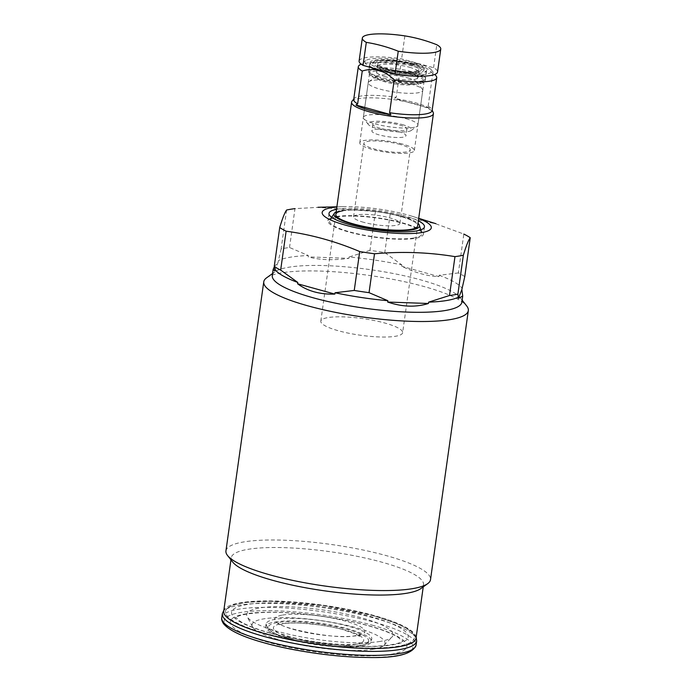 <?xml version="1.0" encoding="UTF-8"?>
<svg xmlns="http://www.w3.org/2000/svg" width="692" height="692" viewBox="0 0 692 692"><rect width="100%" height="100%" fill="white"/><g stroke="black" fill="none" stroke-linecap="round" stroke-linejoin="round"><path stroke-width="0.52" stroke-dasharray="3.46 2.59" d="M414.318 63.854A28.58 5.813 8 0 0 385.479 59.581A28.58 5.813 8 0 0 370.021 62.565A28.58 5.813 8 0 0 382.313 69.235A28.58 5.813 8 0 0 411.16 73.508A28.58 5.813 8 0 0 426.618 70.523A28.58 5.813 8 0 0 414.318 63.854M412.916 73.871A28.58 5.813 8 0 0 384.069 69.598A28.58 5.813 8 0 0 368.611 72.582A28.58 5.813 8 0 0 369.061 73.871A28.58 5.813 8 0 0 380.903 79.251A28.58 5.813 8 0 0 424.421 81.647A28.58 5.813 8 0 0 425.208 80.54A28.58 5.813 8 0 0 412.916 73.871M412.19 74.97A27.542 5.605 8 0 0 384.397 70.852A27.542 5.605 8 0 0 369.493 73.724A27.542 5.605 8 0 0 369.926 74.97A27.542 5.605 8 0 0 381.344 80.151A27.542 5.605 8 0 0 423.288 82.469A27.542 5.605 8 0 0 424.049 81.396A27.542 5.605 8 0 0 412.19 74.97M402.485 144.074A27.542 5.605 8 0 0 374.683 139.957A27.542 5.605 8 0 0 359.779 142.829A27.542 5.605 8 0 0 371.63 149.256A27.542 5.605 8 0 0 399.431 153.373A27.542 5.605 8 0 0 414.335 150.493A27.542 5.605 8 0 0 402.485 144.074M400.166 144.464A23.416 4.766 8 0 0 376.534 140.96A23.416 4.766 8 0 0 363.871 143.408A23.416 4.766 8 0 0 373.948 148.867A23.416 4.766 8 0 0 397.58 152.361A23.416 4.766 8 0 0 410.244 149.922A23.416 4.766 8 0 0 400.166 144.464M363.629 222.305A23.416 4.766 -172 0 1 353.551 216.847A23.416 4.766 -172 0 1 366.215 214.399A23.416 4.766 -172 0 1 389.847 217.902A23.416 4.766 -172 0 1 399.924 223.36A23.416 4.766 -172 0 1 387.252 225.808A23.416 4.766 -172 0 1 363.629 222.305M352.02 101.231A41.321 8.408 -172 0 1 415.641 104.051A41.321 8.408 -172 0 1 433.261 112.649M320.811 321.175L335.819 214.356A41.321 8.408 -172 0 1 358.171 210.039A41.321 8.408 -172 0 1 399.872 216.215A41.321 8.408 -172 0 1 417.648 225.852L402.64 332.679A41.321 8.408 -172 0 1 395.487 336.269A41.321 8.408 -172 0 1 349.053 333.293A41.321 8.408 -172 0 1 320.811 321.175A41.321 8.408 -172 0 1 327.956 317.585A41.321 8.408 -172 0 1 374.389 320.56A41.321 8.408 -172 0 1 402.64 332.679M417.215 63.37A33.744 6.868 -172 0 1 431.202 69.728A33.744 6.868 -172 0 1 416.506 74.805A33.744 6.868 -172 0 1 379.424 69.719A33.744 6.868 -172 0 1 365.834 60.541A33.744 6.868 -172 0 1 417.215 63.37M353.698 99.536A39.591 8.062 -172 0 1 354.114 98.619A39.591 8.062 -172 0 1 396.205 97.39L394.509 98.532A40.525 8.243 -172 0 1 415.382 102.797A40.525 8.243 -172 0 1 429.429 108.194L428.166 106.231L432.777 73.404A39.591 8.062 -172 0 1 436.107 75.956M432.777 73.404C428.21 68.88 423.115 65.731 417.501 63.975C411.852 62.617 406.291 62.816 400.824 64.564L396.205 97.39M428.166 106.231A39.591 8.062 -172 0 1 431.964 109.561A39.591 8.062 -172 0 1 432.119 110.556M359.399 65.169A39.591 8.062 -172 0 1 400.824 64.564M429.429 108.194L394.509 98.532M385.591 76.751A20.656 4.204 -172 0 1 376.699 71.933A20.656 4.204 -172 0 1 377.131 71.241A20.656 4.204 -172 0 1 408.721 72.868A20.656 4.204 -172 0 1 417.388 76.898A20.656 4.204 -172 0 1 417.613 77.686A20.656 4.204 -172 0 1 406.438 79.84A20.656 4.204 -172 0 1 385.591 76.751M413.167 72.037A28.58 5.813 -172 0 1 425.468 78.706A28.58 5.813 -172 0 1 424.914 79.632A28.58 5.813 -172 0 1 381.162 77.418A28.58 5.813 -172 0 1 369.147 71.786A28.58 5.813 -172 0 1 368.871 70.748A28.58 5.813 -172 0 1 384.328 67.764A28.58 5.813 -172 0 1 413.167 72.037M409.889 64.598A20.656 4.204 -172 0 1 418.772 69.425A20.656 4.204 -172 0 1 407.597 71.579A20.656 4.204 -172 0 1 386.75 68.491A20.656 4.204 -172 0 1 377.858 63.673A20.656 4.204 -172 0 1 389.034 61.51A20.656 4.204 -172 0 1 409.889 64.598M408.012 77.954A20.656 4.204 -172 0 1 416.575 81.846A20.656 4.204 -172 0 1 416.895 82.772A20.656 4.204 -172 0 1 405.72 84.926A20.656 4.204 -172 0 1 384.873 81.838A20.656 4.204 -172 0 1 375.981 77.02A20.656 4.204 -172 0 1 376.552 76.224A20.656 4.204 -172 0 1 408.012 77.954M410.927 83.983A27.542 5.605 -172 0 1 422.345 89.173A27.542 5.605 -172 0 1 422.777 90.41A27.542 5.605 -172 0 1 407.882 93.282A27.542 5.605 -172 0 1 380.081 89.164A27.542 5.605 -172 0 1 368.222 82.737A27.542 5.605 -172 0 1 368.983 81.673A27.542 5.605 -172 0 1 410.927 83.983M406.048 118.704A27.542 5.605 -172 0 1 417.899 125.122A27.542 5.605 -172 0 1 417.138 126.195A27.542 5.605 -172 0 1 375.202 123.885A27.542 5.605 -172 0 1 363.784 118.695A27.542 5.605 -172 0 1 363.343 117.458A27.542 5.605 -172 0 1 378.247 114.587A27.542 5.605 -172 0 1 406.048 118.704M402.216 124.56A22.032 4.481 -172 0 1 411.091 130.554A22.032 4.481 -172 0 1 377.529 128.703A22.032 4.481 -172 0 1 368.395 124.56A22.032 4.481 -172 0 1 377.996 121.238A22.032 4.481 -172 0 1 402.216 124.56M399.509 125.018A17.213 3.503 -172 0 1 406.922 129.032A17.213 3.503 -172 0 1 397.606 130.823A17.213 3.503 -172 0 1 380.228 128.254A17.213 3.503 -172 0 1 372.824 124.24A17.213 3.503 -172 0 1 382.14 122.441A17.213 3.503 -172 0 1 399.509 125.018M398.575 131.688A17.213 3.503 -172 0 1 405.979 135.71A17.213 3.503 -172 0 1 396.672 137.5A17.213 3.503 -172 0 1 379.294 134.931A17.213 3.503 -172 0 1 371.889 130.918A17.213 3.503 -172 0 1 381.197 129.119A17.213 3.503 -172 0 1 398.575 131.688M359.105 61.034A39.591 8.062 -172 0 1 401.62 58.889L433.581 67.73A39.591 8.062 -172 0 1 437.526 72.054M433.581 67.73L436.808 44.738M404.855 35.898L401.62 58.889M282.526 615.058A45.586 9.273 -172 0 1 345.308 621.079A45.586 9.273 -172 0 1 357.037 635.671A45.586 9.273 -172 0 1 294.256 629.651A45.586 9.273 -172 0 1 282.526 615.058M336.312 216.544A48.206 9.809 -172 0 1 390.487 220.021A48.206 9.809 -172 0 1 423.435 234.155A48.206 9.809 -172 0 1 415.096 238.351A48.206 9.809 -172 0 1 360.921 234.873A48.206 9.809 -172 0 1 327.973 220.739A48.206 9.809 -172 0 1 336.312 216.544M336.528 209.347A48.206 9.809 -172 0 1 337.341 209.2A48.206 9.809 -172 0 1 418.357 220.852M336.174 211.864A43.12 8.771 -172 0 1 341.493 210.351A43.12 8.771 -172 0 1 383.939 212.34A43.12 8.771 -172 0 1 418.003 223.369M413.833 237.996A46.649 9.498 -172 0 1 359.286 234.199A46.649 9.498 -172 0 1 329.85 220.073A46.649 9.498 -172 0 1 337.575 216.899A46.649 9.498 -172 0 1 387.857 219.84A46.649 9.498 -172 0 1 421.817 232.996A46.649 9.498 -172 0 1 413.833 237.996M342.972 210.757A41.321 8.408 -172 0 1 389.406 213.742A41.321 8.408 -172 0 1 417.648 225.852M362.547 643.439A53.37 10.864 -172 0 1 302.568 639.59A53.37 10.864 -172 0 1 266.091 623.942A53.37 10.864 -172 0 1 275.321 619.305A53.37 10.864 -172 0 1 335.3 623.155A53.37 10.864 -172 0 1 371.786 638.803A53.37 10.864 -172 0 1 362.547 643.439M274.949 621.978A53.37 10.864 -172 0 1 334.928 625.819A53.37 10.864 -172 0 1 371.405 641.467A53.37 10.864 -172 0 1 362.175 646.112A53.37 10.864 -172 0 1 302.196 642.263A53.37 10.864 -172 0 1 265.711 626.615A53.37 10.864 -172 0 1 274.949 621.978M373.429 649.226A67.141 13.667 -172 0 1 302.646 645.29A67.141 13.667 -172 0 1 252.502 626.77A67.141 13.667 -172 0 1 263.695 618.864A67.141 13.667 -172 0 1 343.708 624.66A67.141 13.667 -172 0 1 384.06 645.255A67.141 13.667 -172 0 1 373.429 649.226M380.263 641.406A73.888 15.034 -172 0 1 302.361 637.072A73.888 15.034 -172 0 1 247.174 616.684A73.888 15.034 -172 0 1 259.491 607.991A73.888 15.034 -172 0 1 347.548 614.366A73.888 15.034 -172 0 1 391.966 637.038A73.888 15.034 -172 0 1 380.263 641.406M232.763 562.129A97.096 19.757 -172 0 1 231.232 557.769A97.096 19.757 -172 0 1 248.03 549.327A97.096 19.757 -172 0 1 357.15 556.325A97.096 19.757 -172 0 1 423.53 584.801A97.096 19.757 -172 0 1 420.857 588.572M223.724 611.183A97.096 19.757 -172 0 1 240.531 602.741A97.096 19.757 -172 0 1 349.642 609.738A97.096 19.757 -172 0 1 416.022 638.206M225.938 550.901A103.29 21.02 -172 0 1 243.818 541.923A103.29 21.02 -172 0 1 359.901 549.361A103.29 21.02 -172 0 1 430.51 579.654M266.593 277.829A103.29 21.02 -172 0 1 281.627 272.856A103.29 21.02 -172 0 1 387.373 278.331A103.29 21.02 -172 0 1 466.702 305.95M272.285 275.546A95.721 19.48 -172 0 1 274.923 271.835A95.721 19.48 -172 0 1 288.849 267.224A95.721 19.48 -172 0 1 386.837 272.302A95.721 19.48 -172 0 1 460.353 297.889A95.721 19.48 -172 0 1 461.858 302.196M274.292 266.904L278.21 261.922L278.4 260.59A95.721 19.48 -172 0 1 290.259 257.216A95.721 19.48 -172 0 1 308.347 255.556L308.156 256.896C319.669 260.036 333.25 260.521 348.898 258.332L308.156 256.896M286.592 210.039L281.125 248.921A103.29 21.02 -172 0 1 285.104 248.16A103.29 21.02 -172 0 1 289.515 247.511L308.347 255.556M336.857 207.012A55.092 11.21 -172 0 1 343.517 206.657A55.092 11.21 -172 0 1 412.371 216.328A55.092 11.21 -172 0 1 418.686 218.508M289.515 247.511L294.982 208.629L317.974 207.366L375.445 211.475A103.29 21.02 -172 0 1 390.245 213.698L435.83 223.81L463.83 234.06L458.363 272.951A103.29 21.02 -172 0 1 464.773 276.584M375.445 211.475L369.978 250.357A103.29 21.02 -172 0 1 384.778 252.589L401.905 264.958L401.723 266.29C415.693 272.933 428.114 276.376 438.979 276.601L401.723 266.29M390.245 213.698L384.778 252.589M281.125 248.921L278.4 260.59M369.978 250.357L349.088 257A95.721 19.48 -172 0 1 401.905 264.958M349.088 257L348.898 258.332M458.363 272.951L439.169 275.269L438.979 276.601M439.169 275.269A95.721 19.48 -172 0 1 462.04 288.253M278.21 261.922L274.733 270.797M409.508 67.271A20.656 4.204 -172 0 1 418.4 72.089A20.656 4.204 -172 0 1 407.225 74.252A20.656 4.204 -172 0 1 386.37 71.164A20.656 4.204 -172 0 1 377.486 66.337A20.656 4.204 -172 0 1 388.662 64.183A20.656 4.204 -172 0 1 409.508 67.271M411.429 64.347A23.416 4.766 -172 0 1 417.449 71.838A23.416 4.766 -172 0 1 385.21 68.75A23.416 4.766 -172 0 1 379.181 61.251A23.416 4.766 -172 0 1 411.429 64.347M413.946 66.527A28.58 5.813 -172 0 1 426.237 73.196A28.58 5.813 -172 0 1 410.78 76.181A28.58 5.813 -172 0 1 381.941 71.907A28.58 5.813 -172 0 1 369.64 65.238A28.58 5.813 -172 0 1 385.098 62.254A28.58 5.813 -172 0 1 413.946 66.527M412.778 64.114A25.82 5.259 -172 0 1 419.421 72.383A25.82 5.259 -172 0 1 383.852 68.975A25.82 5.259 -172 0 1 377.218 60.706A25.82 5.259 -172 0 1 412.778 64.114M269.941 633.085A89.173 18.148 -172 0 1 247.001 604.531A89.173 18.148 -172 0 1 369.813 616.304A89.173 18.148 -172 0 1 392.753 644.857A89.173 18.148 -172 0 1 269.941 633.085M222.322 613.709A98.126 19.973 -172 0 1 275.407 603.467A98.126 19.973 -172 0 1 374.45 618.138A98.126 19.973 -172 0 1 416.671 641.026M221.76 617.714A98.126 19.973 -172 0 1 274.845 607.472A98.126 19.973 -172 0 1 373.888 622.143A98.126 19.973 -172 0 1 416.108 645.031M373.282 615.724A95.375 19.411 -172 0 1 397.813 646.259A95.375 19.411 -172 0 1 266.463 633.664A95.375 19.411 -172 0 1 241.932 603.13A95.375 19.411 -172 0 1 373.282 615.724M368.499 625.654A89.173 18.148 -172 0 1 391.438 654.208A89.173 18.148 -172 0 1 268.626 642.427A89.173 18.148 -172 0 1 245.686 613.882A89.173 18.148 -172 0 1 368.499 625.654M371.967 625.075A95.375 19.411 -172 0 1 396.499 655.609A95.375 19.411 -172 0 1 265.148 643.015A95.375 19.411 -172 0 1 240.617 612.481A95.375 19.411 -172 0 1 371.967 625.075M355.818 644.347A45.586 9.273 -172 0 1 293.036 638.327A45.586 9.273 -172 0 1 281.307 623.734A45.586 9.273 -172 0 1 344.088 629.755A45.586 9.273 -172 0 1 355.818 644.347M359.927 645.489A50.611 10.302 -172 0 1 290.216 638.803A50.611 10.302 -172 0 1 277.198 622.601A50.611 10.302 -172 0 1 346.908 629.279A50.611 10.302 -172 0 1 359.927 645.489M368.611 72.582L370.021 62.565M369.926 74.97L369.061 73.871M359.779 142.829L369.493 73.724M353.551 216.847L363.871 143.408M431.202 69.728L434.887 74.407M431.964 109.561L432.18 110.08M354.114 98.619L353.768 99.06M365.834 60.541L360.99 64.027M399.924 223.36L410.244 149.922M414.335 150.493L424.049 81.396M423.288 82.469L424.421 81.647M425.208 80.54L426.618 70.523M417.613 77.686L418.876 71.146L413.522 72.115C404.725 72.409 395.409 71.285 385.565 68.767C380.28 67.089 377.521 65.939 377.287 65.308L376.699 71.933M424.914 79.632C422.639 81.293 420.944 82.668 409.707 82.729C400.426 82.495 391.352 81.198 382.468 78.845C373.732 76.059 369.294 73.715 369.147 71.786M417.388 76.898L417.665 77.236C417.899 77.539 417.916 76.587 410.001 74.217C398.194 70.212 375.514 70.35 376.768 71.492L377.131 71.241M368.871 70.748L369.64 65.238C369.848 63.067 371.414 60.541 382.711 60.152C392.753 60.126 402.9 61.45 413.141 64.131C427.829 68.793 425.649 70.601 426.237 73.196L425.468 78.706M418.772 69.425L416.895 82.772M416.575 81.846L422.345 89.173M422.777 90.41L417.899 125.122M411.091 130.554L417.138 126.195M406.922 129.032L405.979 135.71M372.824 124.24L371.889 130.918M368.395 124.56L363.784 118.695M368.222 82.737L363.343 117.458M376.552 76.224L368.983 81.673M377.858 63.673L375.981 77.02M270.563 633.111C256.498 629.158 246.395 625.239 240.245 621.364L235.678 617.299L235.583 617.939C235.124 619.236 233.697 613.692 265.789 612.411C294.463 611.59 338.016 617.221 367.867 625.629C381.828 629.547 391.897 633.439 398.073 637.306L402.761 641.441L402.848 640.801C403.315 639.503 404.733 645.039 372.651 646.328C343.976 647.15 300.423 641.519 270.563 633.111M416.16 637.254L411.878 631.9L408.038 629.149L397.995 624.02L373.645 615.742L323.207 605.509L270.849 601.27L246.94 602.282L233.784 604.713L223.862 610.223M359.883 635.42L360.463 634.166L355.679 635.593C337.047 640.628 276.35 627.116 278.245 622.618L277.873 625.239L282.656 623.812C287.5 623.008 294.126 622.817 302.542 623.241L319.323 624.876L332.298 627.073L341.684 629.236L355.472 633.907L360.099 636.787L359.883 635.42M424.473 226.812L423.435 234.155M331.676 217.323L329.85 220.073M265.711 626.615L266.091 623.942L267.899 628.838C269.802 631.069 274.672 634.253 288.002 638.266C296.617 640.749 306.253 642.747 316.91 644.269L333.207 646.025C344.555 646.821 353.742 646.665 360.757 645.532C371.993 642.868 370.315 641.709 371.786 638.803L371.405 641.467M252.502 626.77L247.174 616.684M231.232 557.769L230.946 559.828M274.923 271.835L272.57 273.522M343.517 206.657L336.883 206.813M412.371 216.328L418.712 218.317M460.353 297.889L462.144 300.164M423.53 584.801L423.245 586.851M384.06 645.255L391.966 637.038M420.814 229.848L421.817 232.996M329.003 213.395L327.973 220.739"/><path stroke-width="1.04" d="M432.18 110.08L433.261 112.649A41.321 8.408 -172 0 1 433.417 113.687A41.321 8.408 -172 0 1 411.065 118.003A41.321 8.408 -172 0 1 369.364 111.827A41.321 8.408 -172 0 1 351.588 102.191A41.321 8.408 -172 0 1 352.02 101.231L353.768 99.06M433.417 113.687L417.648 225.852A41.321 8.408 -172 0 1 395.296 230.168A41.321 8.408 -172 0 1 353.595 223.992A41.321 8.408 -172 0 1 335.819 214.356A41.321 8.408 -172 0 1 342.972 210.757M357.643 103.869L362.262 71.034C367.712 69.286 373.273 69.088 378.939 70.454C384.536 72.21 389.631 75.35 394.215 79.883L389.605 112.71L390.868 114.673A40.525 8.243 -172 0 1 369.995 110.417A40.525 8.243 -172 0 1 355.947 105.011L357.643 103.869A39.591 8.062 -172 0 1 353.698 99.536L358.309 66.709A39.591 8.062 -172 0 1 359.399 65.169L360.99 64.027M434.887 74.407L436.107 75.956A39.591 8.062 -172 0 1 436.73 77.729A39.591 8.062 -172 0 1 394.215 79.883M436.73 77.729L432.119 110.556A39.591 8.062 -172 0 1 389.605 112.71M362.262 71.034A39.591 8.062 -172 0 1 358.309 66.709M355.947 105.011L390.868 114.673M363.058 65.359L366.293 42.368A39.591 8.062 -172 0 1 362.34 38.043A39.591 8.062 -172 0 1 369.191 34.6A39.591 8.062 -172 0 1 404.855 35.898A203.699 167.672 -99.5 0 1 436.808 44.738A39.591 8.062 -172 0 1 440.761 49.063A39.591 8.062 -172 0 1 433.91 52.506A39.591 8.062 -172 0 1 398.246 51.217L395.011 74.208L363.058 65.359A39.591 8.062 -172 0 1 359.105 61.034L362.34 38.043M366.293 42.368A203.699 167.672 80.5 0 1 398.246 51.217M440.761 49.063L437.526 72.054A39.591 8.062 -172 0 1 395.011 74.208M418.357 220.852A48.206 9.809 -172 0 1 424.473 226.812A48.206 9.809 -172 0 1 416.126 231.007A48.206 9.809 -172 0 1 361.959 227.53A48.206 9.809 -172 0 1 329.003 213.395A48.206 9.809 -172 0 1 336.528 209.347M418.003 223.369A43.12 8.771 -172 0 1 419.352 225.237A43.12 8.771 -172 0 1 411.974 229.856A43.12 8.771 -172 0 1 361.561 226.345A43.12 8.771 -172 0 1 334.357 213.292A43.12 8.771 -172 0 1 336.174 211.864M417.648 225.852A41.321 8.408 -172 0 1 410.503 229.45A41.321 8.408 -172 0 1 364.07 226.466A41.321 8.408 -172 0 1 335.819 214.356L351.588 102.191M462.144 300.164L466.702 305.95A103.29 21.02 -172 0 1 468.328 310.587L430.51 579.654A103.29 21.02 -172 0 1 427.673 583.667L420.857 588.572A97.096 19.757 -172 0 1 406.732 593.243A97.096 19.757 -172 0 1 307.334 588.088A97.096 19.757 -172 0 1 232.763 562.129L227.564 555.538A103.29 21.02 -172 0 1 225.938 550.901L263.756 281.843A103.29 21.02 -172 0 1 266.593 277.829L272.57 273.522M423.245 586.851L416.022 638.206A97.096 19.757 -172 0 1 399.223 646.648A97.096 19.757 -172 0 1 290.104 639.65A97.096 19.757 -172 0 1 223.724 611.183L230.946 559.828M427.673 583.667A103.29 21.02 -172 0 1 412.64 588.633A103.29 21.02 -172 0 1 306.893 583.157A103.29 21.02 -172 0 1 227.564 555.538M468.328 310.587A103.29 21.02 -172 0 1 450.449 319.574A103.29 21.02 -172 0 1 334.366 312.127A103.29 21.02 -172 0 1 263.756 281.843M463.83 234.06A103.29 21.02 -172 0 1 470.24 237.702C468.423 240.141 466.131 245.98 463.363 255.218L457.896 294.1L458.372 298.46L462.714 296.072L461.858 302.196A95.721 19.48 -172 0 1 445.293 310.518A95.721 19.48 -172 0 1 337.722 303.615A95.721 19.48 -172 0 1 272.285 275.546L273.15 269.43L274.733 270.797L274.914 269.473M463.363 255.218A103.29 21.02 -172 0 1 459.384 255.979A103.29 21.02 -172 0 1 454.973 256.628C428.625 252.277 401.81 251.326 374.51 253.782A103.29 21.02 -172 0 1 359.71 251.551C335.663 241.37 311.132 234.579 286.125 231.189A103.29 21.02 -172 0 1 279.715 227.556C282.483 218.317 284.775 212.479 286.592 210.039A103.29 21.02 -172 0 1 290.562 209.269A103.29 21.02 -172 0 1 294.982 208.629M457.896 294.1A103.29 21.02 -172 0 1 453.926 294.87A103.29 21.02 -172 0 1 449.506 295.51L428.616 302.153A95.721 19.48 -172 0 0 446.703 300.501A95.721 19.48 -172 0 0 458.562 297.119M374.51 253.782L369.044 292.664L387.875 300.709L387.684 302.049C402.329 306.971 415.909 307.456 428.426 303.485L428.616 302.153M387.875 300.709A95.721 19.48 -172 0 1 335.049 292.759L334.859 294.091C319.894 294.55 307.473 291.116 297.603 283.781L297.794 282.448A95.721 19.48 -172 0 1 275.2 269.837L274.845 269.378M274.292 266.904L273.15 269.43M418.686 218.508A55.092 11.21 -172 0 1 421.757 232.564A55.092 11.21 -172 0 1 345.888 225.289A55.092 11.21 -172 0 1 331.719 207.643A55.092 11.21 -172 0 1 336.857 207.012M470.24 237.702L464.773 276.584L461.858 289.593L462.714 296.072M279.715 227.556L274.248 266.437L274.914 269.456M286.125 231.189L280.658 270.079A103.29 21.02 -172 0 1 274.248 266.437M280.658 270.079L297.794 282.448M359.71 251.551L354.243 290.441L335.049 292.759M369.044 292.664A103.29 21.02 -172 0 1 354.243 290.441M454.973 256.628L449.506 295.51M458.372 298.46L461.858 289.593M387.684 302.049L428.426 303.485M297.603 283.781L334.859 294.091M416.108 645.031L416.671 641.026A98.126 19.973 -172 0 1 363.585 651.267A98.126 19.973 -172 0 1 264.552 636.597A98.126 19.973 -172 0 1 222.322 613.709L221.76 617.714A98.126 19.973 -172 0 0 263.981 640.602A98.126 19.973 -172 0 0 363.023 655.272A98.126 19.973 -172 0 0 416.108 645.031C412.761 654.078 396.585 658.222 367.573 657.469C336.511 657.253 294.662 651.362 264.794 642.998C242.961 637.003 229.216 630.594 223.577 623.751C222.011 621.433 221.405 619.418 221.76 617.714M416.671 641.026L416.16 637.254M223.862 610.223L222.322 613.709M334.357 213.292L331.676 217.323M336.883 206.813L317.974 207.28M418.712 218.317L435.865 223.689M419.352 225.237L420.814 229.848"/></g></svg>
